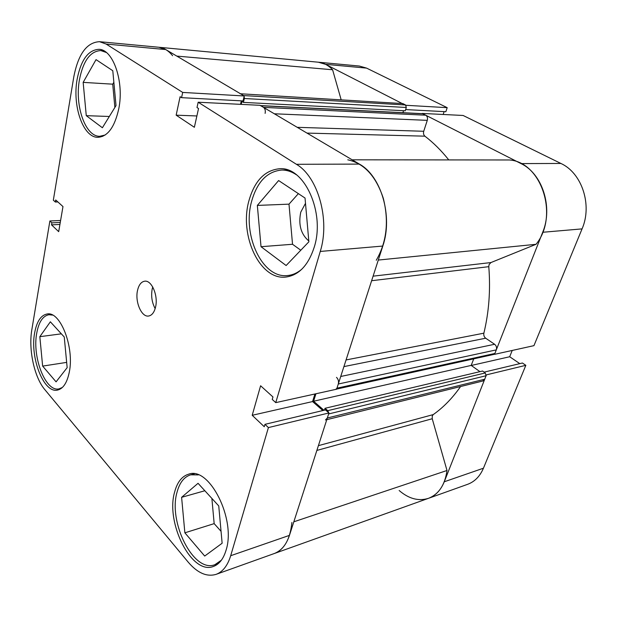 <?xml version="1.0" encoding="UTF-8"?>
<svg xmlns="http://www.w3.org/2000/svg" width="617" height="617" viewBox="0 0 617 617"><rect width="100%" height="100%" fill="white"/><g stroke="black" fill="none" stroke-linecap="round" stroke-linejoin="round"><path stroke-width="0.93" d="M105.168 135.015L99.723 136.288C85.347 136.689 74.611 105.839 79.446 79.755C83.187 60.836 90.313 51.111 100.833 50.579L106.317 52.484M301.852 269.166C297.517 272.853 292.882 274.966 287.931 275.498C262.518 279.146 241.964 235.17 251.613 201.358C257.158 181.799 267.223 171.364 281.799 170.037C286.812 170.014 291.702 171.603 296.453 174.812M221.426 560.167L214.909 564.678C193.615 573.378 168.017 522.036 177.056 492.165C179.609 482.594 184.167 476.818 190.722 474.82L198.335 474.905M62.356 387.476L58.954 388.88C45.565 392.111 32.053 357.135 36.727 333.165C38.778 322.051 42.851 315.904 48.944 314.724L52.568 315.102M155.553 307.089C158.415 295.774 151.666 279.925 144.686 281.198C141.224 281.768 138.84 284.83 137.537 290.376C134.815 301.667 141.494 317.4 148.604 316.02C151.913 315.426 154.235 312.449 155.553 307.089M152.731 286.974L152.229 288.833C150.934 295.944 151.905 302.538 155.16 308.608M314.23 247.17C325.39 212.664 304.366 166.644 279.84 168.719C264.878 170.068 254.559 180.796 248.882 200.903C239.026 235.625 260.089 280.774 286.149 277.018C299.006 275.113 308.361 265.171 314.23 247.17M118.772 108.785C124.341 81.976 113.235 49.437 99.021 49.321C88.239 49.877 80.943 59.864 77.125 79.3C72.189 106.078 83.187 137.73 97.91 137.313C107.72 136.642 114.669 127.133 118.772 108.785M69.258 372.275C74.611 347.471 60.312 310.906 47.131 313.991C40.892 315.202 36.719 321.511 34.629 332.933C29.863 357.521 43.699 393.415 57.404 390.106C63.096 388.841 67.045 382.895 69.258 372.275M226.007 550.379C236.404 519.283 209.132 466.012 188.632 474.188C181.907 476.231 177.241 482.17 174.634 492.004C165.395 522.653 191.609 575.376 213.428 566.452C219.189 564.331 223.385 558.979 226.007 550.379M308.801 240.969C300.903 234.221 298.219 224.611 300.764 212.155L305.5 203.325M336.62 389.204L275.76 402.631L320.262 251.443C330.218 220.022 318.094 176.863 296.415 164.299L198.18 102.221L260.019 105.314L359.41 164.099C381.213 175.938 393.075 216.436 382.81 246.052L336.62 389.204M275.76 402.631L272.236 399.43L272.961 396.962L260.598 385.764L252.206 415.287L264.261 426.733L264.963 424.334L268.41 427.589L230.696 555.709C227.634 565.65 222.768 571.859 216.112 574.35C206.795 577.111 197.471 573.023 188.146 562.079L44.84 389.643C34.29 377.311 28.343 349.523 31.829 329.748L49.884 220.971L60.605 220.485M99.53 41.694L158.924 47.262L165.749 49.561L244.232 95.974L182.694 92.427L106.147 44.054L99.53 41.694C86.804 42.326 78.22 54.072 73.785 76.94L53.332 200.186L55.345 202.021L55.692 199.962L62.98 206.572L58.692 231.66L51.535 224.866L51.867 222.853L49.884 220.971M314.932 393.985L312.564 401.567L322.845 410.544M264.963 424.334L325.475 409.919L328.954 412.95L289.45 535.371C286.226 544.904 281.198 550.95 274.357 553.503C284.329 549.477 290.175 539.127 291.903 522.445M244.232 95.974L243.036 100.933L181.568 97.663L180.095 96.722L176.154 115.171L194.363 127.287L198.543 108.515L197 107.535L198.18 102.221M241.332 100.841L240.491 104.335M182.694 92.427L181.568 97.663M268.41 427.589L328.954 412.95M211.878 498.428L214.168 523.632L221.056 531.337M113.86 82.269L112.718 84.174L114.878 107.451M298.373 193.638L288.995 204.15L292.527 244.27L300.795 250.232M196.885 115.965L176.154 115.171M59.926 224.457L51.535 224.866M60.265 222.459L51.867 222.853M57.867 201.944L55.345 202.021M312.564 401.567L252.206 415.287M50.355 321.804L64.253 336.998L67.16 367.647L56.078 381.846L42.635 366.097L39.827 336.681L50.355 321.804M39.827 336.681L61.361 333.836M42.635 366.097L66.659 362.387M198.049 483.304L218.75 505.94L222.135 543.238L204.697 556.056L184.869 532.818L181.606 497.317L198.049 483.304M181.606 497.317L204.852 490.746M184.869 532.818L214.168 523.632M278.622 180.55L305.037 198.049L308.87 241.802L286.126 265.526L261.022 246.7L257.343 205.415L278.622 180.55M257.343 205.415L288.995 204.15M261.022 246.7L292.527 244.27M96.036 59.625L112.788 70.716L116.019 105.592L102.391 127.75L86.272 115.664L83.156 82.377L96.036 59.625M83.156 82.377L112.718 84.174M86.272 115.664L109.325 116.482M483.443 468.21L525.838 365.326L486.443 374.858L444.263 481.777L483.443 468.21C479.964 476.324 474.689 481.692 467.632 484.314L428.476 498.328C435.54 495.706 440.8 490.191 444.263 481.777M542.69 232.277C553.21 207.304 542.304 173.554 520.995 163.59L422.221 113.428L463.105 115.472L560.907 163.459C581.916 172.968 592.528 205.06 582.062 228.884L542.69 232.277L494.533 354.351L533.944 345.651L582.062 228.884M399.16 490.515C408.816 498.814 418.588 501.42 428.476 498.328L216.112 574.35M406.148 105.561L325.514 64.315L318.349 62.209C323.578 62.733 328.329 65.248 332.594 69.767L176.801 56.093M172.598 55.723C168.441 50.586 163.883 47.764 158.924 47.262L359.387 66.05L366.575 68.109L447.194 107.666L406.233 105.306M405.647 109.579L445.86 111.716L447.194 107.666M443.168 114.477L444.117 111.623M519.792 363.637L509.688 356.742L512.226 350.448M525.838 365.326L522.429 363.012L484.121 372.136M471.288 365.472L509.688 356.742M460.591 386.527C452.492 398.104 443.376 407.459 433.234 414.593L432.278 415.889L432.232 418.742L447.001 470.486C444.95 484.962 438.772 494.24 428.476 498.328M352.16 159.811L509.565 159.98C541.649 162.256 559.141 216.189 536.042 244.301L490.939 262.557L489.065 264.593L488.787 266.675C490.631 289.828 488.988 312.001 483.875 333.18C483.512 335.27 484.121 336.951 485.687 338.209L343.908 366.598M260.49 105.592L422.46 113.659L425.73 115.209C427.326 116.281 427.843 118.001 427.28 120.354L423.732 131.274C423.2 133.341 423.586 134.969 424.897 136.172C433.412 142.704 441.371 150.617 448.775 159.919M332.594 69.767L341.155 99.746M240.499 93.769L402.847 103.587L240.075 93.745M240.9 94.008L243.568 95.581L405.554 104.967L402.847 103.587M405.554 104.967L406.302 107.481L405.269 110.79L243.414 102.391L241.918 101.496L241.224 104.373M403.533 110.698L402.916 112.687M340.723 376.478L494.61 344.278L485.687 338.209M494.61 344.278C496.384 345.759 496.947 347.626 496.299 349.878L338.293 384.013C338.895 381.383 338.301 379.17 336.496 377.365M335.926 389.25L336.951 388.17L494.88 353.464L496.299 349.878M494.88 353.464L493.839 354.413L336.651 389.088M473.725 358.855L471.195 365.411L479.941 371.658M324.434 410.166L325.028 408.3L482.579 371.033L485.271 372.953L486.096 375.73L484.723 379.224L482.81 381.021L326.779 419.683M325.46 420.015L327.326 417.994L484.723 379.224M486.096 375.73L328.63 413.953L327.326 417.994M328.745 412.765L327.75 410.66L485.271 372.953M325.028 408.3L327.75 410.66M315.935 393.769L313.598 401.227L323.979 410.274M336.951 388.17L338.293 384.013M347.795 159.811C364.138 163.328 375.977 176.161 383.304 198.304C389.065 221.426 386.72 242.072 376.27 260.258M265.125 113.381C265.626 110.62 265.086 108.615 263.498 107.366L425.73 115.209M422.923 113.783L260.713 105.723L263.498 107.366M260.713 105.723L260.258 105.576M406.302 107.481L244.347 98.512L243.414 102.391M244.347 98.512L244.155 96.275M447.001 470.486L293.823 521.805M536.042 244.301L378.29 260.058M471.195 365.411L313.598 401.227M382.81 246.052L320.262 251.443M165.749 49.561L106.147 44.054M230.696 555.709L289.45 535.371M296.415 164.299L359.41 164.099M520.995 163.59L560.907 163.459M366.575 68.109L325.514 64.315M432.232 418.742L316.86 450.425M488.787 266.675L371.627 280.72M424.897 136.172L306.988 133.095M318.403 445.651L433.234 414.593M346.06 359.942L483.875 333.18M373.092 276.161L490.939 262.557M297.232 127.326L423.732 131.274M427.28 120.354L274.334 113.783M99.723 136.288L102.723 136.349M287.931 275.498L293.7 274.889M214.909 564.678L218.495 563.429M58.954 388.88L61.106 388.502M48.944 314.724L51.103 314.469M190.722 474.82L194.316 473.864M281.799 170.037L287.645 169.991M100.833 50.579L103.88 50.841"/></g></svg>
